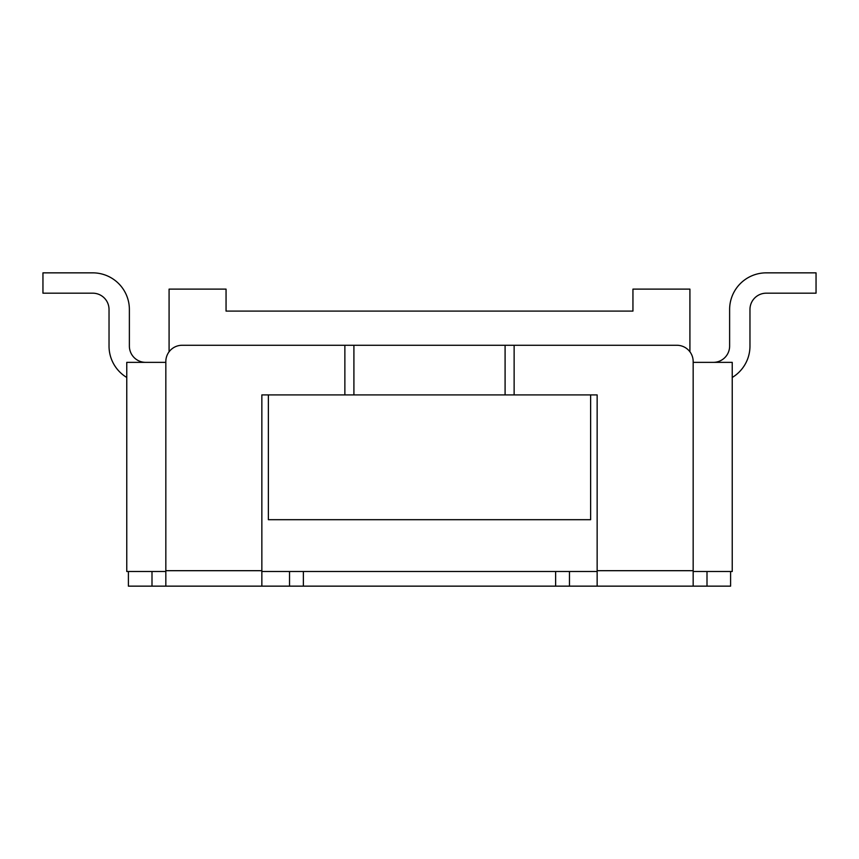 <?xml version="1.0" encoding="UTF-8"?>
<svg xmlns="http://www.w3.org/2000/svg" width="859" height="859" viewBox="0 0 859 859"><rect width="100%" height="100%" fill="white"/><g stroke="black" fill="none" stroke-linecap="round" stroke-linejoin="round"><path stroke-width="1.29" d="M126.767 377.466A36.626 36.626 0 0 1 109.029 346.091L109.029 309.465A16.278 16.278 0 0 0 92.751 293.187L42.95 293.187L42.95 272.851L92.751 272.851A36.626 36.626 0 0 1 129.376 309.465L129.376 346.091A16.278 16.278 0 0 0 145.654 362.358A16.278 16.278 0 0 1 129.376 346.091L129.376 309.465M42.95 272.851L92.751 272.851M109.029 309.465A16.278 16.278 0 0 0 92.751 293.187A16.278 16.278 0 0 1 109.029 309.465L109.029 346.091M732.233 377.466A36.626 36.626 0 0 0 749.971 346.091L749.971 309.465A16.278 16.278 0 0 1 766.249 293.187L816.05 293.187L816.05 272.851L766.249 272.851A36.626 36.626 0 0 0 729.624 309.465L729.624 346.091A16.278 16.278 0 0 1 713.346 362.358A16.278 16.278 0 0 0 729.624 346.091L729.624 309.465M749.971 309.465A16.278 16.278 0 0 1 766.249 293.187A16.278 16.278 0 0 0 749.971 309.465L749.971 346.091M816.05 272.851L766.249 272.851M152 571.503L152 586.149L261.855 586.149L261.855 570.687L165.83 570.687L165.83 361.553L165.83 362.358L126.767 362.358L126.767 571.503L165.83 571.503M693.17 571.503L732.233 571.503L732.233 362.358L693.17 362.358M261.855 586.149L693.17 586.149L693.17 570.687L597.145 570.687L597.145 394.915L261.855 394.915L261.855 570.687M597.145 571.503L261.855 571.503M730.601 571.503L730.601 586.149L707 586.149L707 571.503M693.17 586.149L707 586.149M152 586.149L128.399 586.149L128.399 571.503M514.133 394.915L514.133 345.275L505.092 345.275L505.092 394.915M353.908 394.915L353.908 345.275L505.092 345.275M165.83 361.553A16.278 16.278 0 0 1 182.108 345.275L344.867 345.275L344.867 394.915M353.908 345.275L344.867 345.275M514.133 345.275L676.892 345.275A16.278 16.278 0 0 1 693.17 361.553L693.17 570.687M165.83 570.687L165.83 586.149M597.145 570.687L597.145 586.149M289.526 571.503L289.526 586.149M569.474 586.149L569.474 571.503M689.917 351.782L689.917 289.118L632.943 289.118L632.943 311.098L226.057 311.098L226.057 289.118L169.083 289.118L169.083 351.782M590.627 394.915L590.627 519.695L268.373 519.695L268.373 394.915M303.367 586.149L303.367 571.503M555.633 571.503L555.633 586.149"/></g></svg>
